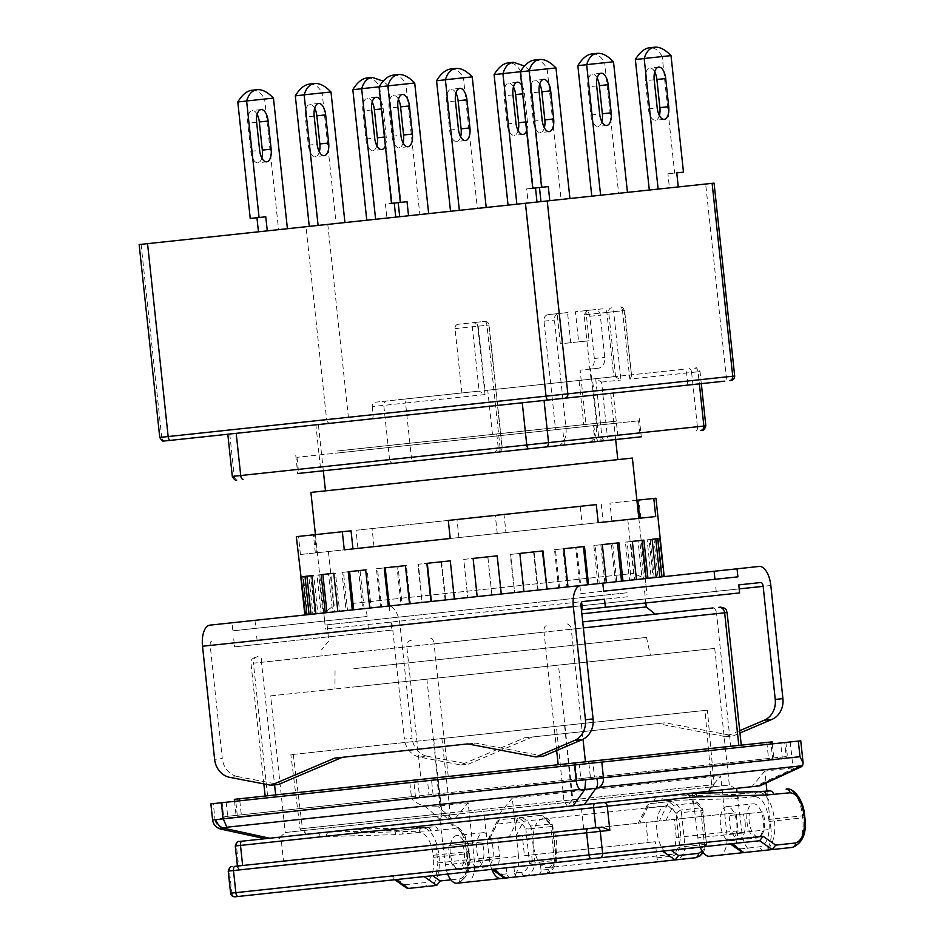 <?xml version="1.0" encoding="UTF-8"?>
<svg xmlns="http://www.w3.org/2000/svg" width="944" height="944" viewBox="0 0 944 944"><rect width="100%" height="100%" fill="white"/><g stroke="black" fill="none" stroke-linecap="round" stroke-linejoin="round"><path stroke-width="0.71" stroke-dasharray="4.72 3.54" d="M646.262 606.957L581.858 613.836M634.946 616.302L655.16 614.131M625.306 592.938L327.084 624.81L625.306 592.938M632.386 458.064L310.906 492.414M627.076 592.749L325.078 625.022L627.076 592.749M343.179 488.968L617.813 459.622L343.179 488.968M593.021 395.206L318.388 424.552L593.021 395.206M763.236 820.029A17.181 8.201 83.9 0 0 753.253 803.828A17.181 8.201 83.9 0 0 746.94 821.776A17.181 8.201 83.9 0 0 756.911 837.977A17.181 8.201 83.9 0 0 763.236 820.029M720.449 824.608A17.181 8.201 -96.1 0 1 726.774 806.648A17.181 8.201 -96.1 0 1 736.745 822.861A17.181 8.201 -96.1 0 1 730.42 840.809A17.181 8.201 -96.1 0 1 720.449 824.608M450.288 853.47A17.181 8.201 -96.1 0 1 456.613 835.523A17.181 8.201 -96.1 0 1 466.584 851.736A17.181 8.201 -96.1 0 1 460.259 869.684A17.181 8.201 -96.1 0 1 450.288 853.47M493.075 848.904A17.181 8.201 83.9 0 0 483.104 832.691A17.181 8.201 83.9 0 0 476.779 850.638A17.181 8.201 83.9 0 0 486.75 866.852A17.181 8.201 83.9 0 0 493.075 848.904M449.167 845.47L468.59 843.393A16.166 7.717 83.9 0 0 468.425 851.535A16.166 7.717 83.9 0 0 477.817 866.793A16.166 7.717 83.9 0 0 483.765 849.895A16.166 7.717 83.9 0 0 481.877 841.965L449.167 845.47A16.166 7.717 83.9 0 0 449.002 853.612A16.166 7.717 83.9 0 0 458.395 868.869A16.166 7.717 83.9 0 0 464.342 851.972A16.166 7.717 83.9 0 0 462.454 844.042M745.099 821.964A16.166 7.717 -96.1 0 1 739.14 838.862A16.166 7.717 -96.1 0 1 729.759 823.605A16.166 7.717 -96.1 0 1 729.924 815.463L743.211 814.047A16.166 7.717 -96.1 0 1 745.099 821.964M749.347 813.386L762.634 811.97A16.166 7.717 -96.1 0 1 764.522 819.888A16.166 7.717 -96.1 0 1 758.563 836.785A16.166 7.717 -96.1 0 1 749.182 821.528A16.166 7.717 -96.1 0 1 749.347 813.386L729.924 815.463M354.071 686.961L650.416 655.289L354.071 686.961M353.906 668.682L646.475 637.424L353.906 668.682M515.92 836.301L523.365 821.28L540.9 819.404A24.45 11.67 -96.1 0 1 542.363 819.05A24.45 11.67 -96.1 0 1 544.971 819.368L552.358 826.437L552.37 824.855L549.986 824.006A28.285 13.499 83.9 0 0 538.906 815.557L499.341 819.781L497.075 821.363L496.886 824.112L489.44 839.133L497.748 838.237L283.507 861.14L736.119 812.772L489.44 839.133L499.341 819.781L538.906 815.557A4.036 3.552 83.9 0 1 542.859 819.191L540.9 819.404A24.45 11.67 83.9 0 0 533.549 846.154A24.45 11.67 83.9 0 0 547.555 867.666L671.16 854.462A24.45 11.67 83.9 0 0 679.279 844.231A24.45 11.67 -96.1 0 0 676.057 814.117L679.586 847.134L684.848 849.258A28.285 13.499 -96.1 0 1 675.798 859.854A4.036 3.552 83.9 0 1 671.833 856.22C675.243 855.712 677.839 852.68 679.586 847.134L685.037 846.544A4.036 1.923 -96.1 0 1 684.848 849.258L704.271 847.181L706.419 845.836L706.077 844.302L702.289 851.323M542.363 819.05L665.968 805.834A24.45 11.67 83.9 0 0 664.493 806.2L666.464 805.987A4.036 3.552 83.9 0 1 669.567 801.586L649.437 803.745L669.567 801.586A28.285 13.499 -96.1 0 1 680.648 810.035L675.963 813.232L676.057 814.117A24.45 11.67 -96.1 0 0 668.576 806.164A24.45 11.67 83.9 0 0 665.968 805.834M547.555 867.666A24.45 11.67 83.9 0 0 555.674 857.447L552.452 827.322A24.45 11.67 -96.1 0 1 555.674 857.447L555.981 860.338C554.234 865.884 551.65 868.917 548.228 869.424A4.036 3.552 83.9 0 1 545.125 873.825L518.516 876.669A4.036 3.552 83.9 0 1 514.551 873.023L521.749 872.256C525.159 871.749 527.743 868.716 529.501 863.17L534.752 865.294A28.285 13.499 -96.1 0 1 525.702 875.902L545.125 873.825A28.285 13.499 83.9 0 0 554.175 863.217L556.323 861.884L556.476 860.291L552.854 826.389L550.753 826.614L554.376 860.515L534.953 862.592L531.33 828.679L525.879 829.269C522.988 824.218 519.825 821.799 516.38 822.023L496.886 824.112M538.906 815.557C543.921 815.002 548.405 818.106 552.37 824.855L552.452 827.322A24.45 11.67 83.9 0 0 544.971 819.368L542.859 819.191M582.719 621.884L713.062 607.948A6.065 2.891 83.9 0 1 716.579 613.671L727.092 612.55M263.86 783.898L250.986 663.431C251.635 661.461 249.263 659.585 256.367 656.753L258.078 656.576A6.065 5.322 -96.1 0 0 253.417 663.172L261.488 662.299A6.065 2.891 -96.1 0 1 263.718 655.974M558.187 764.723L265.158 796.04L558.187 764.723M772.074 741.866L234.336 799.332M588.914 763.472L590.637 779.543L774.009 759.944L433.272 796.358L431.337 778.281M590.637 779.543L577.02 780.995L575.297 764.923M239.8 800.783L241.522 816.855L577.02 780.995M241.522 816.855L236.271 817.41L237.487 817.28L235.552 799.202M417.708 779.732L419.643 797.822L237.487 817.28M419.643 797.822L433.272 796.358M592.903 779.296L225.628 818.554L592.903 779.296A2.018 1.77 -96.1 0 0 594.46 777.101L580.831 778.552A2.018 0.968 83.9 0 0 582.011 780.464M785.62 758.705L784.653 758.811A2.018 1.77 83.9 0 0 786.199 756.616L784.7 742.55L592.95 763.035L594.46 777.101L787.414 756.474L785.62 758.705M228.861 818.2A2.018 0.968 -96.1 0 1 227.681 816.3L222.43 816.855L225.628 818.554A2.018 1.77 -96.1 0 1 223.645 816.725L222.147 802.66L413.897 782.175L415.395 796.24L429.013 794.777A2.018 0.968 -96.1 0 1 428.269 796.889M579.333 764.498L226.182 802.235L227.681 816.3L580.831 778.552L579.333 764.498L592.95 763.035M784.7 742.55L780.664 742.975L782.163 757.041L787.414 756.474L785.915 742.421M781.42 759.153A2.018 0.968 83.9 0 0 782.163 757.041L429.013 794.777L427.514 780.723L780.664 742.975M427.514 780.723L413.897 782.175M222.147 802.66L226.182 802.235M210.878 803.863L800.76 740.828M709.558 856.255L719.434 855.193A20.202 9.641 83.9 0 0 726.868 834.083L720.65 775.815L512.285 798.081L518.516 856.35L474.372 861.058L468.141 802.789L437.627 806.129L424.505 806.093C418.64 804.406 414.31 801.775 411.525 798.211L214.984 819.215L213.32 803.604M800.949 766.965L764.793 771.095L766.068 783.001M766.929 791.143L771.012 829.363L726.868 834.083M221.167 827.817L220.011 828.478A10.101 9.888 175.6 0 1 212.612 820.006L214.984 819.215A10.101 8.874 -96.1 0 0 221.167 827.817L424.505 806.093M512.285 798.081L499.411 813.681L707.764 791.414L720.65 775.815M700.177 847.087A20.202 9.641 -96.1 0 1 697.887 837.812L692.459 793.267M707.764 791.414L758.575 785.986M719.434 855.193L763.578 850.473A20.202 9.641 83.9 0 0 771.012 829.363M764.793 771.095L751.908 786.694M763.578 850.473L753.69 851.535A20.202 9.641 83.9 0 1 742.031 833.092L737.028 792.063M457.049 883.23L466.926 882.18A20.202 9.641 83.9 0 0 474.372 861.058M447.668 874.073A20.202 9.641 -96.1 0 1 445.391 864.798L439.928 820.029L499.411 813.681M220.731 829.068L266.444 838.579L735.211 788.476L439.928 820.029M455.268 818.401L468.141 802.789M466.926 882.18L511.07 877.46A20.202 9.641 83.9 0 0 518.516 856.35M491.812 869.353A20.202 9.641 83.9 0 1 489.535 860.078L484.071 815.321M511.07 877.46L675.078 859.937M753.69 851.535L772.204 849.553M266.444 838.579L322.211 832.62A404.138 192.836 -96.1 0 1 329.515 832.124A4.036 3.552 -91.5 0 0 326.341 836.526L319.107 837.009A4.036 3.552 83.9 0 1 322.211 832.62L266.444 838.579M275.483 837.611C278.799 837.517 280.757 838.661 281.359 841.045L283.507 861.14M735.211 788.476L729.334 785.042L441.521 815.805L426.912 679.173L270.645 695.87L285.241 832.502L441.521 815.805L440.329 819.994M714.726 648.41L729.334 785.042L285.241 832.502L280.226 837.104L281.666 836.95L576.536 805.433L575.108 805.586L573.055 801.739L558.459 665.119L714.726 648.41L426.912 679.173M583.687 829.056L581.539 808.961L582.719 804.772M662.995 796.193L685.946 793.739M435.939 844.845L437.874 862.934L436.293 875.289L395.878 879.607L393.825 879.088L392.303 875.926L404.882 884.74L406.404 887.903M759.625 840.738L731.364 843.759L736.462 843.216L738.055 830.85L736.119 812.772M481.877 841.965L468.59 843.393M438.075 830.39A4.036 3.552 -96.1 0 0 434.122 826.755L405.873 829.776L427.054 827.227A4.036 3.552 88.5 0 1 430.7 830.885L454.571 828.631C461.675 829.422 466.371 837.045 468.661 851.512L468.873 853.518C469.687 868.138 466.714 876.587 459.94 878.864L450.866 879.832M646.97 808.064L647.171 805.326L649.437 803.745L639.867 823.05L646.97 808.064L664.493 806.2A24.45 11.67 83.9 0 0 657.154 832.95A24.45 11.67 83.9 0 0 671.16 854.462M270.645 695.87L558.459 665.119M762.634 811.97L743.211 814.047M732.827 843.606L740.367 848.892L741.901 852.043M731.364 843.759L730.243 843.877M740.367 848.892L760.121 846.78C766.894 844.502 769.867 836.065 769.053 821.445L768.829 819.427C766.552 804.972 761.855 797.338 754.752 796.547A4.036 3.552 83.9 0 1 757.855 792.158L741.359 793.916A404.138 192.836 -96.1 0 1 734.054 794.411L665.001 796.276A4.036 3.552 -91.5 0 0 661.827 800.677L654.593 801.161A4.036 3.552 83.9 0 1 657.697 796.76A404.138 192.836 -96.1 0 1 665.001 796.276L693.262 793.255L762.304 791.391L734.054 794.411A4.036 3.552 88.5 0 0 730.88 798.801L661.827 800.677M238.301 865.967L237.51 867.206L239.033 869.955L229.451 870.982L231.811 893.083L392.303 875.926M595.794 827.77L242.643 865.506M408.457 888.434L436.706 885.413M736.462 843.216L674.665 849.812L676.258 837.458L738.055 830.85M676.258 837.458L674.323 819.368M437.874 862.934L499.683 856.326L498.09 868.692L491.871 869.353M497.748 838.237L499.683 856.326M510.846 877.483A4.036 3.552 -96.1 0 1 506.881 873.849L506.244 867.819L540.393 864.161L532.723 864.987L531.649 854.945L524.463 855.712L522.315 835.617M645.92 822.413L648.068 842.496L655.254 841.729L656.977 857.801A4.036 3.552 -96.1 0 0 660.93 861.447M524.463 855.712L648.068 842.496M280.226 837.104L575.108 805.586M769.608 790.895L741.359 793.916A4.036 3.552 -96.1 0 0 738.255 798.317L730.88 798.801M768.829 819.427L774.281 818.849A28.285 13.499 -96.1 0 0 757.855 792.158L763.649 791.532M436.293 875.289L498.09 868.692M523.365 821.28L518.763 817.705L509.194 837.021M531.649 854.945L655.254 841.729M666.016 820.265L673.461 805.244L668.859 801.668L659.29 820.973M671.019 850.202L492.992 869.235M532.723 864.987L506.244 867.819M503.518 877.519L501.996 874.368L494.444 869.082M513.914 866.993L514.551 873.023M548.228 869.424L541.042 870.191A4.036 3.552 83.9 0 1 537.938 874.592M541.042 870.191L540.393 864.161M516.38 822.023A4.036 3.552 83.9 0 1 519.483 817.634A28.285 13.499 -96.1 0 1 530.563 826.083L525.879 829.269L529.501 863.17L534.953 862.592A4.036 1.923 83.9 0 1 534.752 865.294L554.175 863.217A4.036 1.923 83.9 0 0 554.376 860.515L556.476 860.291L556.323 861.884C553.88 869.318 550.151 873.294 545.125 873.825M518.516 876.669L525.702 875.902A4.036 3.552 83.9 0 1 521.749 872.256M703.221 852.656L706.56 844.255L702.938 810.341L702.454 808.819L700.07 807.958A28.285 13.499 83.9 0 0 688.99 799.509A4.036 3.552 83.9 0 1 692.955 803.155C696.401 802.931 699.563 805.35 702.454 810.4L706.56 844.255L704.46 844.479L685.037 846.544L681.415 812.642L700.837 810.566L704.46 844.479A4.036 1.923 83.9 0 1 704.271 847.181A28.285 13.499 83.9 0 1 695.221 857.777M688.99 799.509C694.029 798.978 698.513 802.081 702.454 808.819L702.938 810.341L700.837 810.566A4.036 1.923 -96.1 0 0 700.07 807.958L680.648 810.035A4.036 1.923 -96.1 0 1 681.415 812.642L675.963 813.232L668.576 806.164L666.464 805.987M704.979 710.419L441.886 738.538L450.205 812.843L711.658 784.901L704.979 710.419L707.398 710.159L556.37 726.302L563.946 800.689L302.481 828.631L293.277 754.421L290.858 754.681L441.886 738.538M293.277 754.421L556.37 726.302M564.547 725.429L572.123 799.816L714.089 784.641L707.398 710.159M433.709 739.412L442.028 813.716L300.062 828.891L290.858 754.681M709.227 791.261L711.658 784.901L714.089 784.641L709.227 791.261L306.21 834.331L302.481 828.631L300.062 828.891L306.21 834.331L709.227 791.261M450.205 812.843L448.022 819.168L442.028 813.716L450.205 812.843M572.123 799.816L567.403 806.412L563.946 800.689L572.123 799.816M600.16 441.178L320.818 471.032L600.16 441.178M337.114 453.037L616.467 423.183L337.114 453.037M564.359 445.013L562.648 428.93L296.994 457.321L638.569 420.823L593.198 425.673L594.472 437.509A16.166 10.502 83.9 0 0 595.015 436.423L598.295 441.379L602.449 440.942L598.685 437.273L592.466 379.004L591.64 379.099L590.566 369.045L598.213 368.231A10.101 7.682 -96.1 0 0 604.774 357.375L600.266 315.178A6.065 4.614 -96.1 0 0 595.039 309.632L585.87 310.623L589.091 340.76L570.754 342.719L567.533 312.582L558.364 313.561A6.065 4.614 -96.1 0 0 554.435 320.075L566.022 428.576A16.166 10.502 -96.1 0 1 563.91 440.777A16.166 10.502 -96.1 0 1 557.302 445.757L298.705 473.392L640.28 436.895L594.921 441.745L594.472 437.509A16.166 10.502 83.9 0 1 587.864 442.5L557.302 445.757M333.893 422.9L613.246 393.046L333.893 422.9M336.902 451.031L616.243 421.177L336.902 451.031M529.112 448.778L297.702 473.51L494.691 452.459L498.255 448.011L496.756 433.945L492.438 434.405L585.929 424.411L586.141 426.428L555.591 429.685L543.992 321.184A6.065 4.614 83.9 0 1 547.933 314.671L557.102 313.691L560.323 343.828L578.648 341.87L575.427 311.732L584.596 310.753A6.065 4.614 83.9 0 1 589.823 316.287L594.331 358.484A10.101 7.682 83.9 0 1 587.77 369.352L580.135 370.166L585.929 424.411L593.646 423.585L595.015 436.423A16.166 10.502 -96.1 0 0 596.584 425.307L591.64 379.099L579.061 380.444L583.781 424.647M593.646 423.585L496.756 433.945M398.415 99.297A12.119 5.782 83.9 0 0 393.542 95.438A12.119 5.782 83.9 0 0 389.07 108.112L392.079 136.243A12.119 5.782 83.9 0 0 399.123 147.677A12.119 5.782 83.9 0 0 403.076 142.886M402.368 94.494L393.542 95.438M513.465 87.001A12.119 5.782 83.9 0 0 508.58 83.143A12.119 5.782 83.9 0 0 504.12 95.816L507.129 123.947A12.119 5.782 83.9 0 0 514.173 135.381A12.119 5.782 83.9 0 0 518.114 130.591M517.418 82.199L508.58 83.143M526.599 130.697A12.119 5.782 83.9 0 0 527.46 121.764L524.451 93.645A12.119 5.782 83.9 0 0 521.725 85.09M455.94 93.149A12.119 5.782 83.9 0 0 451.067 89.291A12.119 5.782 83.9 0 0 446.595 101.964L449.604 130.095A12.119 5.782 83.9 0 0 456.648 141.529A12.119 5.782 83.9 0 0 460.601 136.738M459.893 88.347L451.067 89.291M257.157 114.389A12.119 5.782 83.9 0 0 252.272 110.531A12.119 5.782 83.9 0 0 247.812 123.204L250.821 151.335A12.119 5.782 83.9 0 0 257.865 162.769A12.119 5.782 83.9 0 0 261.818 157.978M261.11 109.587L252.272 110.531M372.196 102.094A12.119 5.782 83.9 0 0 367.322 98.235A12.119 5.782 83.9 0 0 362.862 110.908L365.871 139.039A12.119 5.782 83.9 0 0 372.904 150.485A12.119 5.782 83.9 0 0 376.857 145.683M376.149 97.291L367.322 98.235M385.341 145.801A12.119 5.782 83.9 0 0 386.202 136.868L383.193 108.737A12.119 5.782 83.9 0 0 380.467 100.194M314.682 108.241A12.119 5.782 83.9 0 0 309.797 104.383A12.119 5.782 83.9 0 0 305.337 117.056L308.346 145.187A12.119 5.782 83.9 0 0 315.379 156.633A12.119 5.782 83.9 0 0 319.332 151.831M318.635 103.439L309.797 104.383M539.673 84.193A12.119 5.782 83.9 0 0 534.8 80.346A12.119 5.782 83.9 0 0 530.339 93.008L533.336 121.139A12.119 5.782 83.9 0 0 540.381 132.585A12.119 5.782 83.9 0 0 544.334 127.782M543.626 79.402L534.8 80.346M654.723 71.897A12.119 5.782 83.9 0 0 649.85 68.051A12.119 5.782 83.9 0 0 645.377 80.712L648.386 108.843A12.119 5.782 83.9 0 0 655.431 120.289A12.119 5.782 83.9 0 0 659.384 115.487M658.676 67.107L649.85 68.051M597.198 78.045A12.119 5.782 83.9 0 0 592.325 74.198A12.119 5.782 83.9 0 0 587.852 86.86L590.861 114.991A12.119 5.782 83.9 0 0 597.906 126.437A12.119 5.782 83.9 0 0 601.859 121.634M601.151 73.254L592.325 74.198M594.921 441.745L587.864 442.5M593.198 425.673L586.141 426.428M562.648 428.93L555.591 429.685M557.102 313.691L567.533 312.582M558.364 313.561L547.933 314.671M590.566 369.045L580.135 370.166M598.213 368.231L587.77 369.352M594.331 358.484L604.774 357.375M589.823 316.287L600.266 315.178M615.004 376.597L620.963 380.031L613.659 311.709L584.124 314.871L590.991 379.169L615.004 376.597L592.466 379.004M584.596 310.753L595.039 309.632M585.87 310.623L575.427 311.732M578.648 341.87L589.091 340.76M570.754 342.719L560.323 343.828M579.061 380.444L487.718 390.202L492.438 434.405M227.799 434.24L685.946 385.27A4.036 1.923 83.9 0 0 687.433 381.046L686.571 373.01L700.023 371.582L691.622 372.479L697.415 426.723L607.37 436.352L601.564 382.096L595.688 378.662L601.918 436.93L595.145 437.65M584.124 314.871L587.298 310.47L602.921 308.794A4.036 3.552 -96.1 0 1 606.874 312.44L613.753 376.727L682.606 369.375A4.036 3.552 83.9 0 1 686.571 373.01M478.171 326.187L489.086 325.031L486.974 325.255L500.072 447.81L411.372 457.297L405.566 403.041L485.027 394.557L479.151 391.111L403.218 399.229A4.036 1.923 -96.1 0 1 405.566 403.041L372.266 406.604A4.036 3.552 83.9 0 1 375.37 402.203L479.151 391.111L472.283 326.825A4.036 3.552 83.9 0 1 475.387 322.423L458.123 324.264L474.136 322.553L478.171 326.187L485.039 390.486L590.991 379.169M458.123 324.264A4.036 3.552 -96.1 0 0 455.02 328.665L461.887 392.964M372.266 406.604L373.128 414.64A4.036 1.923 -96.1 0 1 371.641 418.865M714.065 183.112L305.998 226.725L326.612 419.608L373.128 414.64M602.921 308.794L587.298 310.47M487.718 390.202L485.039 390.486M685.946 385.27L724.791 381.128A4.036 1.923 83.9 0 0 726.278 376.904L705.664 184.009M682.606 369.375L613.753 376.727M403.218 399.229L375.37 402.203M399.713 216.707L428.67 213.615L399.713 216.707M508.049 205.131L537.006 202.04L508.049 205.131M459.35 210.335L486.195 207.468L459.35 210.335M258.455 231.811L287.413 228.708L258.455 231.811M366.791 220.223L395.748 217.132L366.791 220.223M318.093 225.427L344.938 222.56L318.093 225.427M540.971 201.615L569.928 198.523L540.971 201.615M649.307 190.039L678.264 186.936L649.307 190.039M600.608 195.243L627.453 192.375L600.608 195.243M139.146 244.555L305.998 226.725M602.449 440.942L620.468 439.007M598.295 441.379L641.283 436.789L639.348 418.699M474.136 322.553L484.638 321.432A4.036 3.87 83.9 0 1 488.909 325.043L502.019 447.609L498.255 448.011M295.779 455.421L297.702 473.51L494.691 452.459M606.874 312.44L624.137 310.588L631.548 375.323L624.621 310.541L622.521 310.765L629.825 379.075L691.622 372.479A4.036 1.923 83.9 0 0 689.273 368.656M631.005 374.886C631.961 375.039 631.571 376.444 629.825 379.075M391.5 203.361L400.327 202.417M352.867 89.621L388.503 85.88A44.451 21.216 83.9 0 0 388.468 85.821L405.849 83.957A44.451 21.216 -96.1 0 1 405.896 84.016L419.844 214.559M494.125 74.529L520.899 71.661A44.451 21.216 -96.1 0 1 520.935 71.72L529.773 70.776L542.222 187.254L526.681 188.918L528.18 202.984M529.773 70.776A44.451 21.216 83.9 0 0 529.726 70.717L524.475 66.033M534.422 60.062C539.425 59.637 543.661 62.575 547.107 68.865L529.726 70.717M520.935 71.72L533.384 188.198L526.681 188.918M436.6 80.677L463.374 77.809A44.451 21.216 -96.1 0 1 463.421 77.868L477.369 208.412M250.231 218.453L259.069 217.509M237.817 101.917L264.591 99.061A44.451 21.216 -96.1 0 1 264.627 99.108L278.586 229.652M388.503 85.88L400.952 202.346L385.412 204.01L386.922 218.076M366.945 77.963C371.948 77.538 376.184 80.476 379.641 86.765A44.451 21.216 -96.1 0 1 379.677 86.813L392.126 203.29L385.412 204.01M295.342 95.769L322.116 92.913A44.451 21.216 -96.1 0 1 322.152 92.96L336.111 223.504M532.758 188.269L541.585 187.325M547.107 68.865A44.451 21.216 -96.1 0 1 547.154 68.924L561.102 199.467M635.383 59.437L662.157 56.569A44.451 21.216 -96.1 0 1 662.204 56.628L674.653 173.106L667.939 173.814L669.438 187.88M667.939 173.814L676.765 172.882M577.858 65.584L604.632 62.717A44.451 21.216 -96.1 0 1 604.679 62.776L618.627 193.319M485.027 394.557L477.723 326.235A4.036 1.923 83.9 0 0 475.387 322.423L484.638 321.432A4.036 1.923 -96.1 0 1 486.974 325.255L455.02 328.665M405.896 84.016L414.723 83.072M393.152 75.154C398.167 74.741 402.392 77.668 405.849 83.957M542.222 187.254L533.384 188.198M520.899 71.661C517.442 65.384 513.206 62.446 508.202 62.859M463.421 77.868L472.248 76.924M450.677 69.006C455.692 68.593 459.917 71.52 463.374 77.809M264.627 99.108L273.465 98.164M251.895 90.258C256.898 89.833 261.134 92.772 264.591 99.061M400.952 202.346L392.126 203.29M388.468 85.821L383.217 81.125M322.152 92.96L330.99 92.028M309.42 84.11C314.423 83.686 318.659 86.624 322.116 92.913M547.154 68.924L555.981 67.98M683.48 172.162L674.653 173.106M662.204 56.628L671.031 55.684M662.157 56.569C658.7 50.28 654.475 47.342 649.46 47.766M604.679 62.776L613.506 61.832M591.935 53.914C596.95 53.489 601.175 56.428 604.632 62.717M625.789 580.702L323.792 612.975L625.789 580.702M352.301 603.476L633.53 573.421L352.301 603.476M627.5 596.773L325.503 629.046L627.5 596.773M346.542 549.573L627.772 519.519L346.542 549.573M662.192 576.808L658.263 538.611L657.484 538.694L661.555 576.878L664.198 576.595L634.687 579.746L630.604 541.573L643.879 540.157M304.853 614.992L307.248 614.733L303.166 576.56L308.794 575.958L312.877 614.131L321.09 613.258L317.019 575.085L328.524 573.858L332.595 612.031L346.082 610.591L341.999 572.418L358.602 570.636L362.673 608.809L380.503 606.909L376.42 568.736L396.976 566.542L401.058 604.715L422.015 602.473L417.932 564.3L441.049 561.833L445.131 600.006L467.776 597.587L463.705 559.403L487.8 556.83L491.883 595.003L514.692 592.572L510.61 554.399L534.056 551.886L538.139 590.059L559.544 587.77L555.461 549.597L576.654 547.331L580.737 585.516L599.287 583.534L595.204 545.349L612.703 543.484L616.774 581.657L631.206 580.112L627.135 541.939L639.725 540.593L643.808 578.766L653.142 577.775L649.059 539.602L655.903 538.871L659.986 577.044L663.573 576.654L659.49 538.481L660.127 538.41L658.11 538.635M655.738 516.533L505.949 532.534L504.025 514.456L356.018 530.268L357.953 548.358L300.428 554.506L344.265 549.821M611.901 521.218L609.966 503.128L655.974 498.22M384.243 567.899L406.392 565.527L410.475 603.712L409.507 603.806L410.475 603.712M604.538 599.228L582.483 601.576M505.949 532.534L357.953 548.358M450.217 538.493L598.213 522.681M367.948 624.503L368.809 632.551L391.76 630.096L390.91 622.061M211.68 641.212A4.036 1.923 83.9 0 0 210.193 645.436L222.277 758.528L214.607 759.354M209.957 625.14L232.012 622.78L232.873 630.816L367.098 616.467L366.237 608.432L388.279 606.083A20.202 9.641 -96.1 0 1 400.02 625.14L412.103 738.243L404.433 739.058L392.35 625.966A4.036 1.923 83.9 0 0 390.002 622.155M368.809 632.551L234.584 646.888L233.734 638.852M715.8 587.333L716.661 595.369L739.624 592.915M582.436 609.718L716.661 595.369M256.685 636.398L257.547 644.433L234.584 646.888M391.76 630.096L257.547 644.433M636.893 500.249L609.966 503.128M601.257 504.061L603.192 522.15M637.766 500.155L638.899 500.037L637.766 500.155M300.428 554.506L298.493 536.416L296.322 536.652M634.687 579.746L602.815 583.156M596.278 504.592L580.241 506.303L582.177 524.392M458.926 537.561L456.99 519.483L580.241 506.303M456.99 519.483L448.282 520.415M316.464 552.783L314.541 534.705L313.408 534.823L351.05 530.799M314.541 534.705L298.493 536.416M373.989 546.635L372.066 528.557L356.018 530.268M497.252 533.466L495.317 515.389L372.066 528.557M504.025 514.456L495.317 515.389M739.707 730.68L725.641 736.662L657.602 723.611L524.534 737.83L460.778 764.97L419.596 757.076A20.202 17.759 83.9 0 1 404.433 739.058M419.596 757.076L427.266 756.25A20.202 17.759 83.9 0 1 412.103 738.243M427.266 756.25L468.448 764.144L532.204 737.016L665.272 722.797L733.311 735.848L739.966 733.016M566.943 586.979L567.993 586.873L566.943 586.979L562.86 548.806L563.91 548.7M523.354 591.64L519.849 553.408M477.121 596.584L473.097 558.4M454.831 598.968L450.288 560.842M371.157 607.912L369.765 608.054L371.157 607.912L367.074 569.739L365.682 569.881M339.557 611.287L337.846 611.464L339.557 611.287L335.486 573.114L333.763 573.291M317.845 613.6L315.921 613.812L317.845 613.6L313.774 575.427L311.839 575.639M307.496 614.709L305.478 614.922L306.859 614.78L302.788 576.607L301.407 576.749L303.413 576.536L307.496 614.709L306.859 614.78M309.207 614.532L314.836 613.93L310.753 575.757L305.124 576.359L309.207 614.532L307.248 614.733M312.877 614.131L314.836 613.93M322.86 613.069L334.365 611.842L330.294 573.669L318.789 574.896L322.86 613.069L321.09 613.258M332.595 612.031L334.365 611.842M347.545 610.438L364.136 608.656L360.053 570.483L343.463 572.253L347.545 610.438L346.082 610.591M362.673 608.809L364.136 608.656M381.553 606.803L402.109 604.597L398.026 566.424L377.47 568.618L381.553 606.803L380.503 606.909M401.058 604.715L402.109 604.597M422.582 602.414L445.698 599.947L441.615 561.763L418.499 564.241L422.015 602.473M467.835 597.576L491.93 595.003L487.859 556.83L463.752 559.403L467.776 597.587M514.22 592.62L537.667 590.118L533.584 551.933L510.138 554.447L514.692 592.572M558.588 587.876L579.769 585.61L575.698 547.437L554.506 549.703L558.588 587.876L559.544 587.77M580.737 585.516L579.769 585.61M597.906 583.675L615.394 581.811L611.311 543.626L593.823 545.502L597.906 583.675L599.287 583.534M616.774 581.657L615.394 581.811M629.495 580.3L642.097 578.955L638.014 540.782L625.412 542.127L629.495 580.3L631.206 580.112M643.808 578.766L642.097 578.955M651.207 577.976L658.051 577.244L653.968 539.071L647.124 539.803L651.207 577.976L653.142 577.775M659.986 577.044L658.051 577.244M661.555 576.878L663.573 576.654M388.279 606.083L759.094 566.447M232.012 622.78L366.237 608.432M232.873 630.816L367.098 616.467M229.77 777.36L237.44 776.534A20.202 17.759 83.9 0 1 222.277 758.528M334.707 758.126L475.446 743.081L543.484 756.132M237.44 776.534L278.622 784.44M580.725 593.646L603.676 591.192L580.725 593.646L579.864 585.599M737.901 576.843L714.95 579.297M632.374 541.384L630.604 541.573M654.216 577.657L650.145 539.484L652.103 539.272M650.145 539.484L657.72 538.67M657.484 538.694L659.49 538.481M653.968 539.071L655.903 538.871M647.124 539.803L649.059 539.602M638.014 540.782L639.725 540.593M625.412 542.127L627.135 541.939M611.311 543.626L612.703 543.484M593.823 545.502L595.204 545.349M575.698 547.437L576.654 547.331M554.506 549.703L555.461 549.597M398.026 566.424L396.976 566.542M377.47 568.618L376.42 568.736M360.053 570.483L358.602 570.636M343.463 572.253L341.999 572.418M330.294 573.669L328.524 573.858M318.789 574.896L317.019 575.085M310.753 575.757L308.794 575.958M305.124 576.359L303.166 576.56M302.788 576.607L303.413 576.536M313.774 575.427L304.995 576.371M335.486 573.114L321.161 574.636M367.074 569.739L348.194 571.745M406.392 565.527L405.424 565.633M450.76 560.795L426.841 563.344M473.038 558.411L497.193 555.827M519.271 553.467L542.965 550.93M562.86 548.806L584.478 546.505M604.915 582.932L600.832 544.747L602.296 544.594M600.832 544.747L618.898 542.824M460.778 764.97L468.448 764.144M524.534 737.83L532.204 737.016M657.602 723.611L665.272 722.797M725.641 736.662L733.311 735.848M389.188 605.977L390.049 614.013M254.963 620.326L255.824 628.362M467.776 743.896L475.446 743.081M546.246 625.778A6.065 2.891 83.9 0 0 544.015 632.114L261.488 662.299L274.586 784.865M556.665 750.527L544.015 632.114L571.262 629.2A6.065 5.322 -96.1 0 0 565.314 623.736M583.357 627.902L571.262 629.2L583.014 739.27M430.547 638.144A6.065 2.891 -96.1 0 1 434.063 643.867L716.579 613.671L730.75 746.279M448.235 776.475L434.063 643.867L406.817 646.77A6.065 5.322 83.9 0 1 411.466 640.185M267.589 795.78L253.417 663.172L406.817 646.77L420.989 779.378M772.794 760.073L771.071 744.002M766.823 742.421L768.758 760.51M417.378 798.058A2.018 1.77 83.9 0 1 415.395 796.24L222.43 816.855L220.931 802.801M439.892 805.81L437.096 779.697M790.246 741.949L793.043 768.074M409.861 782.6L411.525 798.211M742.031 833.092L697.887 837.812M489.535 860.078L445.391 864.798M440.73 819.947L424.859 806.164M354.413 833.233L361.658 832.75A4.036 3.552 -91.5 0 0 357.764 829.103A404.138 192.836 83.9 0 0 350.46 829.599A4.036 3.552 83.9 0 1 354.413 833.233L654.593 801.161M452.141 818.731L437.627 806.129M795.167 767.92L755.035 786.364M361.658 832.75L430.7 830.885M754.752 796.547L738.255 798.317M350.46 829.599L427.054 827.227A4.036 3.552 88.5 0 0 426.818 827.239L357.764 829.103L329.515 832.124L398.557 830.26L426.818 827.239A404.138 192.836 83.9 0 0 434.122 826.755M239.564 841.446A4.036 3.552 -96.1 0 0 236.46 845.848L319.107 837.009M239.033 869.955L236.46 845.848L235.245 845.977M459.94 878.864A4.036 3.552 83.9 0 1 456.931 883.242M468.661 851.512L469.357 853.47C471.363 869.07 467.186 878.994 456.837 883.254A28.285 13.499 83.9 0 0 467.256 853.695L468.873 853.518M404.882 884.74L424.623 882.64C431.396 880.363 434.382 871.914 433.556 857.294L467.256 853.695L467.044 851.689A28.285 13.499 83.9 0 0 450.618 824.985A4.036 3.552 83.9 0 1 454.571 828.631M450.618 824.985C457.403 822.779 468.13 835.452 469.144 851.464L433.343 855.288C431.054 840.821 426.358 833.198 419.254 832.407L395.383 834.661L326.341 836.526M804.63 815.604L774.281 818.849L774.493 820.855A28.285 13.499 -96.1 0 1 764.085 850.426A4.036 3.552 83.9 0 1 760.121 846.78M769.053 821.445L804.854 817.61M433.556 857.294L433.343 855.288M419.254 832.407A4.036 3.552 83.9 0 1 422.357 828.006A28.285 13.499 -96.1 0 1 438.795 854.709L439.007 856.715A28.285 13.499 -96.1 0 1 428.588 886.274A4.036 3.552 83.9 0 1 424.623 882.64M792.335 847.405A28.285 13.499 83.9 0 0 802.754 817.834L802.53 815.828A28.285 13.499 83.9 0 0 786.104 789.137M232.554 866.58A4.036 3.552 -96.1 0 0 229.451 870.982L228.224 871.111M230.596 893.213L231.811 893.083A4.036 3.552 -96.1 0 0 235.776 896.717M395.383 834.661A4.036 3.552 88.5 0 1 398.557 830.26A404.138 192.836 83.9 0 0 405.873 829.776A4.036 3.552 -96.1 0 0 402.769 834.166M506.881 873.849L501.996 874.368M656.977 857.801L671.833 856.22M673.461 805.244L692.955 803.155M531.33 828.679A4.036 1.923 83.9 0 0 530.563 826.083L549.986 824.006A4.036 1.923 83.9 0 1 550.753 826.614L531.33 828.679M524.451 93.645L522.669 93.834M383.193 108.737L381.4 108.926M596.584 425.307L566.022 428.576M543.992 321.184L554.435 320.075M615.571 376.632L608.691 312.24A4.036 3.068 83.9 0 1 611.311 307.897A4.036 1.923 83.9 0 1 613.659 311.709L622.521 310.765A4.036 1.923 83.9 0 0 620.173 306.953A4.036 3.552 83.9 0 1 624.137 310.588L624.621 310.541C624.102 308.145 622.627 306.942 620.173 306.953M687.433 381.046L734.68 376.007M327.792 224.401L348.407 417.283A4.036 1.923 -96.1 0 1 346.92 421.508M601.564 382.096L620.963 380.031M694.111 368.148A4.036 3.552 83.9 0 1 698.076 371.783L699.362 383.842M229.746 434.028L234.254 476.224L389.577 459.622L383.771 405.377A4.036 3.552 83.9 0 1 386.875 400.976M605.883 440.577A4.036 3.552 83.9 0 1 601.918 436.93L607.37 436.352A4.036 1.923 -96.1 0 1 605.883 440.577M500.072 447.81L502.019 447.609A4.036 3.87 83.9 0 1 498.585 452.034A4.036 1.923 -96.1 0 0 500.072 447.81M330.577 423.254A4.036 3.552 83.9 0 1 326.612 419.608L161.707 437.237A4.036 3.552 -96.1 0 0 165.672 440.872M141.093 244.343L161.707 437.237L159.76 437.438M695.929 430.948A4.036 1.923 83.9 0 0 697.415 426.723L705.829 425.827M392.079 136.243L400.905 135.299M397.908 107.168L389.07 108.112M525.666 121.965L527.46 121.764M507.129 123.947L515.955 123.003M512.946 94.872L504.12 95.816M449.604 130.095L458.43 129.151M455.421 101.02L446.595 101.964M250.821 151.335L259.647 150.391M256.638 122.26L247.812 123.204M384.409 137.057L386.202 136.868M365.871 139.039L374.697 138.095M371.688 109.964L362.862 110.908M308.346 145.187L317.172 144.243M314.163 116.112L305.337 117.056M533.336 121.139L542.175 120.195M539.166 92.064L530.339 93.008M648.386 108.843L657.213 107.899M654.204 79.768L645.377 80.712M590.861 114.991L599.688 114.047M596.691 85.916L587.852 86.86M393.53 463.268A4.036 3.552 83.9 0 1 389.577 459.622L411.372 457.297A4.036 1.923 -96.1 0 1 409.885 461.522M232.307 476.425L234.254 476.224A4.036 3.552 -96.1 0 0 238.218 479.859M392.35 625.966L739.187 588.903M580.997 605.8L210.193 645.436M770.823 585.516L400.02 625.14M644.54 590.885L645.838 602.945M638.828 518.339L646.557 590.673M615.665 439.526L610.733 393.318M726.774 806.648L753.253 803.828M483.104 832.691L456.613 835.523M477.817 866.793L458.395 868.869M739.14 838.862L758.563 836.785M335.037 670.7L334.967 689.002M327.084 624.81L328.807 640.882L321.621 649.779M315.414 534.611L325.078 625.022M323.32 470.773L318.388 424.552M772.298 743.872L774.009 759.944M234.549 801.338L236.271 817.41M730.42 840.809L756.911 837.977M486.75 866.852L460.259 869.684M237.51 867.206L237.392 866.061M646.475 637.424L650.416 655.289M394.757 879.737L393.825 879.088M488.201 839.263L497.075 821.363M647.171 805.326L638.297 823.227M319.096 454.961L320.818 471.032M638.569 420.823L640.28 436.895M296.994 457.321L298.705 473.392M318.883 452.955L315.874 424.824M616.467 423.183L618.178 439.255M616.243 421.177L613.246 393.046M484.638 321.432C487.08 321.432 488.567 322.624 489.086 325.031L502.184 447.586C501.052 451.079 499.86 452.565 498.585 452.034M701.309 383.63L700.023 371.582C697.958 368.361 696.483 367.169 695.575 367.983M407.95 146.733L399.123 147.677M523 134.437L514.173 135.381M465.475 140.585L456.648 141.529M266.692 161.837L257.865 162.769M381.742 149.541L372.904 150.485M324.217 155.689L315.379 156.633M549.207 131.641L540.381 132.585M664.257 119.345L655.431 120.289M606.732 125.493L597.906 126.437M328.394 551.508L334.152 605.411L323.792 612.975L325.503 629.046M627.772 519.519L633.53 573.421L645.271 578.613L646.982 594.685M640.834 518.126L638.899 500.037M315.331 552.913L313.408 534.823M658.263 538.611L662.346 576.784M302.635 576.619L306.706 614.792"/><path stroke-width="1.42" d="M581.858 613.836L646.262 606.957L655.16 614.131L634.946 616.302M315.414 534.611L310.906 492.414L632.386 458.064L638.828 518.339M713.062 607.948L582.719 621.884M738.822 745.418L724.65 612.809L727.092 612.55C726.03 610.768 727.954 608.42 720.414 607.157L718.714 607.346A6.065 5.322 83.9 0 1 724.65 612.809L583.357 627.902M234.549 801.338L234.336 799.332L588.702 761.454L772.074 741.866L772.298 743.872M221.392 802.742L210.878 803.863L212.612 820.017L576.206 780.617L574.542 765.006L221.392 802.742L223.055 818.354L226.867 827.215L223.327 828.124C219.551 826.732 217.085 823.911 215.916 819.652M800.949 766.965L802.565 765.69L803.132 763L800.76 740.828L574.542 765.006M766.068 783.001L766.929 791.143M601.788 762.091L603.452 777.703L576.206 780.617A10.101 4.826 83.9 0 0 580.017 789.467L226.867 827.215M803.132 763L799.993 756.699L798.317 741.087M730.243 843.877L741.901 852.043L743.943 852.574L709.558 856.255A20.202 9.641 -96.1 0 1 700.177 847.087M737.028 792.063L736.568 788.334M491.812 869.353A20.202 9.641 83.9 0 0 501.193 878.522L457.049 883.23A20.202 9.641 -96.1 0 1 447.668 874.073M662.511 851.122L675.078 859.937L695.221 857.777L501.193 878.522M762.304 791.391A4.036 3.552 88.5 0 1 762.551 791.367L685.946 793.739A4.036 3.552 83.9 0 1 689.911 797.385L697.144 796.901A4.036 3.552 -91.5 0 0 693.262 793.255A404.138 192.836 83.9 0 0 685.946 793.739L239.564 841.446L265.111 838.72L220.731 829.068C216.011 827.699 213.309 824.678 212.612 820.017M220.011 828.478L223.327 828.124L269.76 838.225M585.717 780.133L584.796 789.503L595.983 788.299C597.694 786.317 598 783.201 596.903 778.942M800.949 766.976L759.873 785.845L662.995 796.193M237.392 866.061L235.245 845.977C236.425 842.461 237.617 840.974 238.832 841.529L239.564 841.446M450.866 879.832L440.187 880.976L436.706 885.413L408.457 888.434L395.878 879.607L235.044 896.8C232.59 896.8 231.103 895.608 230.596 893.213L228.224 871.111L233.487 870.545A4.036 1.923 -96.1 0 1 234.973 866.321L602.048 827.097L595.794 827.77L593.646 807.675L240.496 845.411A4.036 1.923 -96.1 0 1 241.983 841.187M235.245 845.977L240.496 845.411L242.643 865.506L234.973 866.321M595.133 803.45A4.036 1.923 83.9 0 0 593.646 807.675L607.263 806.211L609.848 830.331L602.048 827.097M697.144 796.901L766.198 795.037L790.069 792.771C797.173 793.574 801.857 801.196 804.146 815.663L804.359 817.669C805.185 832.289 802.211 840.738 795.438 843.004L775.685 845.116L772.204 849.553L792.335 847.405L743.943 852.574L731.364 843.759M763.649 791.532L769.608 790.895A404.138 192.836 -96.1 0 1 762.787 791.367M394.757 879.737L406.404 887.903L408.457 888.434M775.685 845.116L763.106 836.301L759.625 840.738L599.511 857.848A4.036 3.552 -96.1 0 0 602.614 853.459L600.254 831.357L609.848 830.331M235.776 896.717L599.511 857.848M675.078 859.937L678.571 855.5L671.019 850.202L674.665 849.812M492.992 869.235L505.571 878.05L503.518 877.519L491.871 869.353M620.468 439.007L297.702 473.51M403.076 142.886A12.119 5.782 83.9 0 0 403.584 135.004L400.575 106.884A12.119 5.782 83.9 0 0 398.415 99.297M409.413 105.94A12.119 5.782 83.9 0 0 402.368 94.494A12.119 5.782 83.9 0 0 397.908 107.168L400.905 135.299A12.119 5.782 83.9 0 0 407.95 146.733A12.119 5.782 83.9 0 0 412.41 134.06L409.413 105.94L400.575 106.884M518.114 130.591A12.119 5.782 83.9 0 0 518.634 122.708L515.625 94.589A12.119 5.782 83.9 0 0 513.465 87.001M521.725 85.09A12.119 5.782 83.9 0 0 517.418 82.199A12.119 5.782 83.9 0 0 512.946 94.872L515.955 123.003A12.119 5.782 83.9 0 0 523 134.437A12.119 5.782 83.9 0 0 526.599 130.697M460.601 136.738A12.119 5.782 83.9 0 0 461.109 128.856L458.1 100.737A12.119 5.782 83.9 0 0 455.94 93.149M466.926 99.793A12.119 5.782 83.9 0 0 459.893 88.347A12.119 5.782 83.9 0 0 455.421 101.02L458.43 129.151A12.119 5.782 83.9 0 0 465.475 140.585A12.119 5.782 83.9 0 0 469.935 127.912L466.926 99.793L458.1 100.737M261.818 157.978A12.119 5.782 83.9 0 0 262.326 150.108L259.317 121.977A12.119 5.782 83.9 0 0 257.157 114.389M268.143 121.033A12.119 5.782 83.9 0 0 261.11 109.587A12.119 5.782 83.9 0 0 256.638 122.26L259.647 150.391A12.119 5.782 83.9 0 0 266.692 161.837A12.119 5.782 83.9 0 0 271.152 149.164L268.143 121.033L259.317 121.977M376.857 145.683A12.119 5.782 83.9 0 0 377.376 137.812L374.367 109.681A12.119 5.782 83.9 0 0 372.196 102.094M380.467 100.194A12.119 5.782 83.9 0 0 376.149 97.291A12.119 5.782 83.9 0 0 371.688 109.964L374.697 138.095A12.119 5.782 83.9 0 0 381.742 149.541A12.119 5.782 83.9 0 0 385.341 145.801M319.332 151.831A12.119 5.782 83.9 0 0 319.851 143.96L316.842 115.829A12.119 5.782 83.9 0 0 314.682 108.241M325.668 114.885A12.119 5.782 83.9 0 0 318.635 103.439A12.119 5.782 83.9 0 0 314.163 116.112L317.172 144.243A12.119 5.782 83.9 0 0 324.217 155.689A12.119 5.782 83.9 0 0 328.677 143.016L325.668 114.885L316.842 115.829M544.334 127.782A12.119 5.782 83.9 0 0 544.841 119.912L541.844 91.78A12.119 5.782 83.9 0 0 539.673 84.193M550.671 90.836A12.119 5.782 83.9 0 0 543.626 79.402A12.119 5.782 83.9 0 0 539.166 92.064L542.175 120.195A12.119 5.782 83.9 0 0 549.207 131.641A12.119 5.782 83.9 0 0 553.668 118.968L550.671 90.836L541.844 91.78M659.384 115.487A12.119 5.782 83.9 0 0 659.891 107.616L656.882 79.485A12.119 5.782 83.9 0 0 654.723 71.897M665.709 78.541A12.119 5.782 83.9 0 0 658.676 67.107A12.119 5.782 83.9 0 0 654.204 79.768L657.213 107.899A12.119 5.782 83.9 0 0 664.257 119.345A12.119 5.782 83.9 0 0 668.718 106.672L665.709 78.541L656.882 79.485M601.859 121.634A12.119 5.782 83.9 0 0 602.366 113.764L599.357 85.633A12.119 5.782 83.9 0 0 597.198 78.045M608.196 84.689A12.119 5.782 83.9 0 0 601.151 73.254A12.119 5.782 83.9 0 0 596.691 85.916L599.688 114.047A12.119 5.782 83.9 0 0 606.732 125.493A12.119 5.782 83.9 0 0 611.193 112.82L608.196 84.689L599.357 85.633M387.901 85.88C389.955 79.001 393.471 75.237 398.451 74.588L393.152 75.154C388.137 75.815 383.441 79.697 379.075 86.824A44.451 21.216 -96.1 0 0 379.051 86.883L387.878 85.939A44.451 21.216 83.9 0 1 387.901 85.88L414.676 83.013A44.451 21.216 83.9 0 1 414.723 83.072L428.67 213.615M513.501 62.292C508.521 62.941 505.005 66.705 502.951 73.585A44.451 21.216 83.9 0 0 502.928 73.644L494.09 74.588A44.451 21.216 -96.1 0 1 494.125 74.529C498.491 67.402 503.176 63.519 508.202 62.859L513.501 62.292L524.475 66.033M445.426 79.733C447.48 72.853 450.996 69.089 455.976 68.44L450.677 69.006C445.662 69.667 440.966 73.549 436.6 80.677A44.451 21.216 -96.1 0 0 436.576 80.736L445.403 79.792A44.451 21.216 83.9 0 1 445.426 79.733L472.201 76.865A44.451 21.216 83.9 0 1 472.248 76.924L486.195 207.468M246.644 100.973C248.697 94.093 252.213 90.341 257.193 89.692L251.895 90.258C246.868 90.907 242.183 94.789 237.817 101.917A44.451 21.216 -96.1 0 0 237.794 101.987L246.62 101.043A44.451 21.216 83.9 0 1 246.644 100.973L273.418 98.117A44.451 21.216 83.9 0 1 273.465 98.164L287.413 228.708M372.243 77.396C367.263 78.045 363.747 81.809 361.694 88.677A44.451 21.216 83.9 0 0 361.658 88.748L352.832 89.692A44.451 21.216 -96.1 0 1 352.867 89.621C357.221 82.506 361.918 78.612 366.945 77.963L372.243 77.396L383.217 81.125M304.169 94.825C306.222 87.957 309.738 84.193 314.718 83.544L309.42 84.11C304.393 84.759 299.708 88.653 295.342 95.769A44.451 21.216 -96.1 0 0 295.307 95.84L304.145 94.896A44.451 21.216 83.9 0 1 304.169 94.825L330.943 91.969A44.451 21.216 83.9 0 1 330.99 92.028L344.938 222.56M529.171 70.788C531.212 63.909 534.729 60.145 539.708 59.496L534.422 60.062C529.395 60.711 524.699 64.605 520.333 71.732A44.451 21.216 -96.1 0 0 520.309 71.791L529.136 70.847A44.451 21.216 83.9 0 1 529.171 70.788L555.945 67.921A44.451 21.216 83.9 0 1 555.981 67.98L569.928 198.523M654.758 47.2C649.779 47.849 646.262 51.613 644.209 58.493A44.451 21.216 83.9 0 0 644.186 58.552L635.359 59.496A44.451 21.216 -96.1 0 1 635.383 59.437C639.749 52.309 644.445 48.415 649.46 47.766L654.758 47.2C659.809 46.775 665.213 49.584 670.983 55.625A44.451 21.216 83.9 0 1 671.031 55.684L683.48 172.162L676.765 172.882L678.264 186.936M586.684 64.64C588.737 57.761 592.254 53.997 597.233 53.348L591.935 53.914C586.92 54.563 582.224 58.457 577.858 65.584A44.451 21.216 -96.1 0 0 577.834 65.643L586.661 64.699A44.451 21.216 83.9 0 1 586.684 64.64L613.47 61.773A44.451 21.216 83.9 0 1 613.506 61.832L627.453 192.375M712.118 183.325L714.065 183.112L734.68 376.007L732.733 376.208L712.118 183.325L547.225 200.942L139.146 244.555L159.76 437.438C161.707 440.636 163.194 441.827 164.209 441.037M724.791 381.128L564.736 398.226A4.036 3.552 -96.1 0 0 567.84 393.837L732.733 376.208A4.036 3.552 83.9 0 1 729.629 380.609L731.093 380.444C733.488 379.936 734.692 378.45 734.68 376.007M564.736 398.226L165.672 440.872L227.799 434.24L232.307 476.425C234.206 479.611 235.693 480.815 236.755 480.024M408.54 215.763L407.041 201.697L400.327 202.417L387.878 85.939M379.051 86.883L391.5 203.361L407.041 201.697M399.713 216.707L398.203 202.641M535.508 187.974L537.006 202.04M502.951 73.585L520.333 71.732M516.875 204.187L502.928 73.644M508.049 205.131L494.09 74.588M459.35 210.335L445.403 79.792M450.524 211.279L436.576 80.736M267.282 230.867L265.771 216.801L259.069 217.509L246.62 101.043M237.794 101.987L250.231 218.453L265.771 216.801M258.455 231.811L256.945 217.745M394.25 203.066L395.748 217.132M361.694 88.677L379.075 86.824M375.618 219.279L361.658 88.748M366.791 220.223L352.832 89.692M318.093 225.427L304.145 94.896M309.266 226.371L295.307 95.84M549.797 200.671L548.299 186.605L541.585 187.325L529.136 70.847M520.309 71.791L532.758 188.269L548.299 186.605M540.971 201.615L539.472 187.549M644.209 58.493L670.983 55.625M658.133 189.095L644.186 58.552M649.307 190.039L635.359 59.496M600.608 195.243L586.661 64.699M591.782 196.187L577.834 65.643M641.283 436.789L529.112 448.778A4.036 1.923 83.9 0 1 526.764 444.966L240.72 475.528L236.201 433.343M398.451 74.588C403.501 74.163 408.905 76.971 414.676 83.013M455.976 68.44C461.026 68.015 466.43 70.824 472.201 76.865M257.193 89.692C262.243 89.267 267.648 92.075 273.418 98.117M314.718 83.544C319.768 83.119 325.173 85.928 330.943 91.969M539.708 59.496C544.759 59.071 550.175 61.879 555.945 67.921M597.233 53.348C602.284 52.923 607.688 55.731 613.47 61.773M588.549 584.678L584.478 546.505L563.91 548.7L567.993 586.873L547.048 589.115L542.965 550.93L519.849 553.408L523.932 591.581L501.276 594L497.193 555.827L473.097 558.4L477.168 596.584L454.359 599.015L450.288 560.842L426.841 563.344L430.924 601.517L409.507 603.806L405.424 565.633L384.243 567.899L388.314 606.072L369.765 608.054L365.682 569.881L348.194 571.745L352.277 609.93L337.846 611.464L333.763 573.291L321.161 574.636L325.243 612.809L315.921 613.812L311.839 575.639L304.995 576.371L309.066 614.544L305.478 614.922L296.322 536.652L342.342 531.732L344.265 549.821L450.217 538.493L448.282 520.415L596.278 504.592L598.213 522.681L655.738 516.533L653.803 498.444L655.974 498.22L664.198 576.595M647.962 578.33L643.879 540.157L638.486 540.723L632.374 541.384L636.457 579.557M661.803 576.843L657.72 538.67L652.103 539.272L656.174 577.445M409.507 603.806L389.282 605.977L385.199 567.792M760.805 582.519L738.763 584.879L760.805 582.519A4.036 1.923 83.9 0 1 763.153 586.342L775.248 699.433A20.202 17.759 83.9 0 1 764.227 720.237L739.707 730.68M593.092 718.903L585.422 719.717A20.202 17.759 83.9 0 1 574.4 740.533L535.814 756.946L543.484 756.132L582.07 739.707A20.202 17.759 -96.1 0 0 593.092 718.903L580.997 605.8A4.036 1.923 83.9 0 1 582.483 601.576L604.538 599.228L605.399 607.263L582.436 609.718L581.634 602.154M535.814 756.946L467.776 743.896L334.707 758.126L270.952 785.255L229.77 777.36A20.202 17.759 83.9 0 1 214.607 759.354L202.523 646.251A20.202 9.641 -96.1 0 1 209.957 625.14L602.815 583.156L603.676 591.192L737.901 576.843L737.04 568.807L759.094 566.447A20.202 9.641 83.9 0 1 770.823 585.516L782.918 698.619L775.248 699.433M738.763 584.879L739.624 592.915L605.399 607.263M580.772 585.504A20.202 9.641 83.9 0 0 573.327 606.626L585.422 719.717M639.702 518.244L637.766 500.155L636.893 500.249M653.803 498.444L637.766 500.155M301.407 576.749L300.77 576.819L304.853 614.992L305.478 614.922M622.969 580.997L618.898 542.824L602.296 544.594L606.378 582.767M352.973 548.889L351.05 530.799L342.342 531.732M739.966 733.016L771.897 719.422A20.202 17.759 -96.1 0 0 782.918 698.619M737.04 568.807L567.993 586.873M542.387 551.001L547.048 589.115M546.47 589.174L523.932 591.581M497.146 555.827L501.276 594M501.217 594.012L477.168 596.584M454.359 599.015L431.384 601.47L427.313 563.297M388.314 606.072L389.282 605.977M369.765 608.054L353.658 609.777L349.587 571.604M352.277 609.93L353.658 609.777M337.846 611.464L326.966 612.632L322.883 574.459M325.243 612.809L326.966 612.632M315.921 613.812L311.001 614.332L306.918 576.159M309.066 614.544L311.001 614.332M270.952 785.255L278.622 784.44L342.377 757.3M714.089 571.262L714.95 579.297L603.676 591.192M642.109 540.346L646.192 578.519M655.773 538.882L659.844 577.055M583.427 546.611L587.498 584.784M617.435 542.977L621.518 581.15M275.66 794.919L274.586 784.865M556.665 750.527L558.187 764.723M585.433 761.808L583.014 739.27M771.071 744.002L770.859 741.996M588.702 761.454L588.914 763.472M575.297 764.923L575.085 762.917M239.587 798.766L239.8 800.783M584.289 804.607L595.983 788.299L599.228 787.414C602.319 785.16 603.723 781.915 603.452 777.703L799.993 756.699M580.017 789.467L584.796 789.503L573.102 805.798M802.565 765.69L599.228 787.414M802.471 765.808L758.575 785.986M440.187 880.976L432.647 875.678M689.911 797.385L607.263 806.211A4.036 3.552 -96.1 0 0 603.299 802.577M436.706 885.413L424.127 876.587M763.106 836.301L588.997 854.91A4.036 1.923 83.9 0 0 591.345 858.721M759.625 840.738L772.204 849.553M238.195 896.458A4.036 1.923 -96.1 0 1 235.847 892.646L230.596 893.213M588.124 828.584A4.036 1.923 83.9 0 0 586.637 832.809L588.997 854.91L235.847 892.646L233.487 870.545L600.254 831.357A4.036 3.552 -96.1 0 0 596.289 827.711M795.438 843.004A4.036 3.552 83.9 0 1 792.335 847.405C802.683 843.145 806.849 833.21 804.854 817.61L804.359 817.669M804.146 815.663L804.63 815.604C803.627 799.592 792.901 786.918 786.104 789.137A4.036 3.552 83.9 0 1 790.069 792.771M773.573 794.541A4.036 3.552 -96.1 0 0 769.608 790.895L762.551 791.367A4.036 3.552 88.5 0 1 766.198 795.037M678.571 855.5L698.324 853.388A4.036 3.552 83.9 0 1 695.221 857.777L699.799 856.066L703.221 852.656M702.289 851.323L698.324 853.388M522.669 93.834L515.625 94.589M381.4 108.926L374.367 109.681M525.43 203.279L546.033 396.161L567.84 393.837L547.225 200.942M548.381 399.973A4.036 1.923 83.9 0 1 546.033 396.161L168.162 436.541L147.559 243.658M701.309 383.63L705.829 425.827L703.87 426.039L699.362 383.842M170.51 440.352A4.036 1.923 -96.1 0 1 168.162 436.541L159.76 437.438M700.778 430.429A4.036 3.552 83.9 0 0 703.87 426.039L548.558 442.63L544.051 400.433M522.256 402.769L526.764 444.966L548.558 442.63A4.036 3.552 -96.1 0 1 545.455 447.031M403.584 135.004L412.41 134.06M518.634 122.708L525.666 121.965M461.109 128.856L469.935 127.912M262.326 150.108L271.152 149.164M377.376 137.812L384.409 137.057M319.851 143.96L328.677 143.016M544.841 119.912L553.668 118.968M659.891 107.616L668.718 106.672M602.366 113.764L611.193 112.82M243.056 479.34A4.036 1.923 -96.1 0 1 240.72 475.528L232.307 476.425M739.187 588.903L763.153 586.342M202.523 646.251L573.327 606.626M582.07 739.707L574.4 740.533M771.897 719.422L764.227 720.237M645.838 602.945L646.262 606.957M617.813 459.622L615.665 439.526M263.86 783.898L265.158 796.04M727.092 612.55L741.264 745.158M325.468 490.856L323.32 470.773M804.854 817.61L804.63 815.604M228.224 871.111C229.439 867.583 230.631 866.108 231.823 866.663M705.829 425.827C704.613 429.355 703.422 430.83 702.23 430.275"/></g></svg>
